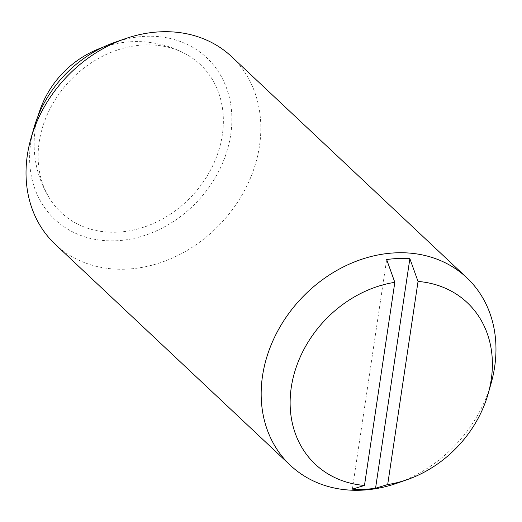 <?xml version="1.0" encoding="UTF-8"?>
<svg xmlns="http://www.w3.org/2000/svg" width="522" height="522" viewBox="0 0 522 522"><rect width="100%" height="100%" fill="white"/><g stroke="black" fill="none" stroke-linecap="round" stroke-linejoin="round"><path stroke-width="0.39" stroke-dasharray="2.61 1.96" d="M144.738 44.912A101.581 83.918 -46.8 0 1 185.806 54.053A101.581 83.918 -46.8 0 1 222.307 135.009A101.581 83.918 -46.8 0 1 116.745 232.199A101.581 83.918 -46.8 0 1 49.805 198.738A101.581 83.918 -46.8 0 1 54.679 100.531A101.581 83.918 -46.8 0 1 144.738 44.912M55.241 244.303A128.764 106.371 133.2 0 0 125.691 269.182A128.764 106.371 133.2 0 0 246.423 186.856A128.764 106.371 133.2 0 0 231.624 56.663M397.196 483.144A128.764 106.371 133.2 0 0 491.137 383.207M33.773 128.484A110.918 91.631 133.2 0 0 115.46 240.805A110.918 91.631 133.2 0 0 230.717 134.683A110.918 91.631 133.2 0 0 146.023 36.305A110.918 91.631 133.2 0 0 114.696 42.393M352.343 489.147L386.658 259.551M185.806 54.053A102.638 102.638 0 0 0 102.319 47.528M38.132 115.812A102.638 102.638 0 0 0 49.805 198.738"/><path stroke-width="0.78" d="M488.227 393.516L491.137 383.207A128.764 106.371 133.2 0 0 466.759 277.697L231.624 56.663A128.764 106.371 133.2 0 0 161.174 31.783A128.764 106.371 133.2 0 0 124.804 38.856A128.764 106.371 133.2 0 0 30.863 138.793A128.764 106.371 133.2 0 0 55.241 244.303L290.376 465.337A128.764 106.371 133.2 0 0 360.826 490.217A128.764 106.371 133.2 0 0 397.196 483.144L407.304 479.607A110.918 91.631 133.2 0 0 488.227 393.516A110.918 91.631 133.2 0 0 418.044 281.436L387.683 484.553A110.918 91.631 133.2 0 0 407.304 479.607M466.759 277.697A128.764 106.371 133.2 0 0 396.309 252.818A128.764 106.371 133.2 0 0 275.577 335.144A128.764 106.371 133.2 0 0 290.376 465.337M387.683 484.553L375.553 488.246A125.195 103.421 -46.8 0 1 363.86 489.31A125.195 103.421 -46.8 0 1 352.343 489.147L364.473 485.453L394.828 282.33L386.658 259.551A125.195 103.421 -46.8 0 1 398.358 258.494A125.195 103.421 -46.8 0 1 409.868 258.658L418.044 281.436M124.804 38.856L114.696 42.393A110.918 91.631 133.2 0 0 33.773 128.484L30.863 138.793M375.553 488.246L409.868 258.658M394.828 282.33A110.918 91.631 133.2 0 0 291.283 387.317A110.918 91.631 133.2 0 0 364.473 485.453M102.319 47.528A102.638 102.638 0 0 0 38.132 115.812"/></g></svg>
